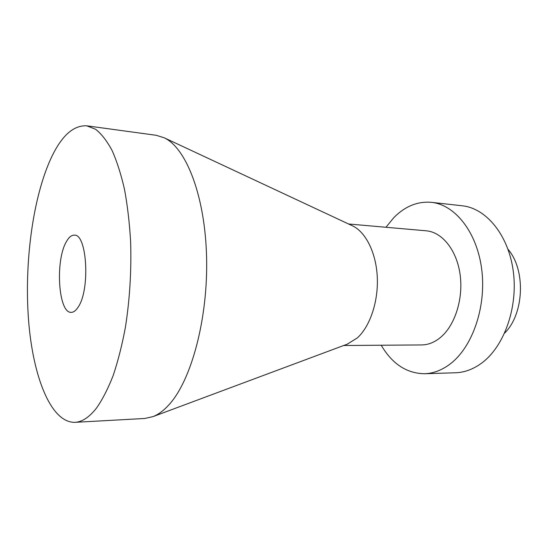 <?xml version="1.0" encoding="UTF-8"?>
<svg xmlns="http://www.w3.org/2000/svg" width="548" height="548" viewBox="0 0 548 548"><rect width="100%" height="100%" fill="white"/><g stroke="black" fill="none" stroke-linecap="round" stroke-linejoin="round"><path stroke-width="0.82" d="M78.22 307.003C75.967 310.579 73.631 312.36 71.206 312.353C58.348 313.353 55.033 260.622 66.356 241.73C68.829 237.257 71.48 235.065 74.316 235.161C87.022 233.612 90.345 289.618 78.22 307.003M86.844 125.828L156.201 135.294L164.229 137.795C186.245 148.015 205.151 196.136 206.589 257.368C208.117 318.552 191.355 380.319 169.14 404.582C163.845 410.459 158.475 414.473 153.015 416.617L144.816 418.466L74.925 422.337C50.711 422.871 32.777 376.113 28.51 319.594C24.249 262.807 32.791 197.636 51.135 158.03C61.54 135.808 73.446 125.074 86.844 125.828L95.681 129.321C101.469 133.897 106.928 140.925 112.045 150.399C116.882 161.249 121.033 174.23 124.499 189.348C127.492 205.507 129.534 222.961 130.63 241.716C131.513 270.897 129.766 299.448 125.389 327.382C122.067 345.089 118.005 361.125 113.189 375.49C108.045 388.642 102.51 399.471 96.585 407.972C89.372 417.199 82.152 421.981 74.925 422.337M347.226 344.185L357.323 337.917C370.003 326.464 378.408 301.66 377.291 277.295C376.202 252.923 365.845 232.188 352.611 225.879L351.994 225.591M348.576 223.988L426.207 230.804C442.113 232.051 456.792 250.1 460.121 274.658C463.512 299.174 454.717 326.06 440.051 337.808C434.18 342.5 428.029 344.877 421.618 344.939L343.692 345.5M385.956 227.269L393.663 217.823C404.862 206.349 417.446 201.185 431.413 202.335L462.183 205.781C486.117 208.178 508.503 234.921 513.284 271.322C518.175 307.668 504.002 346.891 481.473 363.235C473.109 369.304 464.444 372.482 455.47 372.77L424.522 373.736C406.65 373.428 392.21 363.934 381.216 345.233M431.413 202.335C454.984 204.678 477.055 232.057 481.726 269.479C486.508 306.853 472.424 347.213 450.168 363.968C441.914 370.201 433.365 373.455 424.522 373.736M508.023 249.278C525.943 269.952 524.176 313.929 504.653 333.095M347.864 343.945L153.015 416.617M352.611 225.879L164.229 137.795"/></g></svg>
